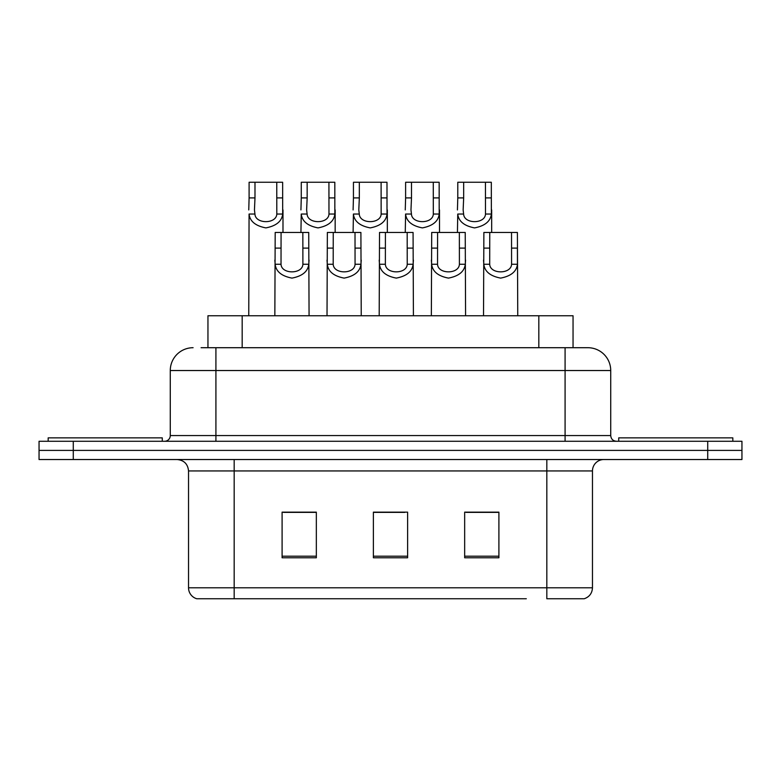 <?xml version="1.0" encoding="UTF-8"?>
<svg xmlns="http://www.w3.org/2000/svg" width="781" height="781" viewBox="0 0 781 781"><rect width="100%" height="100%" fill="white"/><g stroke="black" fill="none" stroke-linecap="round" stroke-linejoin="round"><path stroke-width="1.17" d="M207.951 347.711L207.951 315.758L573.049 315.758L573.049 347.711M592.467 587.79C592.154 593.257 589.411 596.909 584.256 598.744L546.827 598.744L546.827 587.79L592.467 587.79L592.467 470.943A11.412 11.412 0 0 1 603.879 459.531M526.306 598.744L196.744 598.744A11.412 11.412 0 0 1 188.533 587.79L188.533 470.943C187.85 464.012 184.052 460.214 177.121 459.531M73.277 441.275L741.95 441.275L741.95 450.403L39.05 450.403L39.05 459.531L73.277 459.531L73.277 450.403L39.05 450.403L39.05 441.275L73.277 441.275L73.277 450.403L741.95 450.403L741.95 459.531L73.277 459.531M498.903 557.78L498.903 512.141L464.666 512.141L464.666 557.78L498.903 557.78M316.334 557.78L316.334 512.141L282.097 512.141L282.097 557.78L316.334 557.78M407.614 557.78L407.614 512.141L373.386 512.141L373.386 557.78L407.614 557.78M309.481 512.365L300.519 512.141M283.396 512.365L316.334 512.365M492.079 512.141L483.107 512.365M465.993 512.365L498.903 512.365M373.386 512.365L404.851 512.365M387.737 512.365L378.765 512.365M201.605 347.711L587.556 347.711M201.088 347.711L215.917 347.711L215.917 370.536L170.278 370.536L170.278 435.573A5.701 5.701 0 0 1 164.566 441.275M193.092 347.711A22.825 22.825 0 0 0 170.278 370.536M587.908 347.711A22.825 22.825 0 0 1 610.722 370.536L610.722 435.573C611.064 439.039 612.968 440.943 616.434 441.275M741.95 441.275L741.95 450.403M281.072 232.465L281.023 264.251C281.424 274.385 302.491 274.385 302.891 264.251L302.843 232.465L275.185 232.465L274.844 315.758M302.843 232.465L308.729 232.465L309.071 315.758M309.071 260.132L308.759 264.251C307.939 271.505 302.335 276.123 291.957 278.104C281.58 276.123 275.976 271.505 275.156 264.251L274.844 260.132M254.987 197.905L254.46 209.923L254.938 214.043C255.338 224.176 276.406 224.176 276.806 214.043L276.757 182.256L254.987 182.256L254.987 197.905L249.1 197.905L249.1 182.256L254.987 182.256M276.757 182.256L282.644 182.256L282.673 214.043C281.853 221.296 276.249 225.914 265.872 227.896C255.494 225.914 249.891 221.296 249.071 214.043L248.758 315.758M282.986 209.923L282.986 232.465M248.758 209.923L249.1 197.905M162.282 441.275L162.282 437.858L48.178 437.858L48.178 441.275M333.243 232.465L333.194 264.251C333.594 274.385 354.662 274.385 355.062 264.251L355.013 232.465L327.356 232.465L327.014 315.758M355.013 232.465L360.9 232.465L361.242 315.758M361.242 260.132L360.929 264.251C360.1 271.505 354.506 276.123 344.128 278.104C333.751 276.123 328.147 271.505 327.327 264.251L327.014 260.132M385.414 232.465L385.365 264.251C385.755 274.385 406.833 274.385 407.233 264.251L407.184 232.465L379.527 232.465L379.185 315.758M407.184 232.465L413.071 232.465L413.413 315.758M413.413 260.132L413.1 264.251C412.27 271.505 406.676 276.123 396.299 278.104C385.921 276.123 380.318 271.505 379.498 264.251L379.185 260.132M437.585 232.465L437.536 264.251C437.926 274.385 459.003 274.385 459.404 264.251L459.355 232.465L431.698 232.465L431.346 315.758M459.355 232.465L465.232 232.465L465.583 315.758M465.583 260.132L465.271 264.251C464.441 271.505 458.847 276.123 448.47 278.104C438.092 276.123 432.489 271.505 431.668 264.251L431.346 260.132M489.755 232.465L489.697 264.251C490.097 274.385 511.174 274.385 511.575 264.251L511.526 232.465L483.869 232.465L483.517 315.758M511.526 232.465L517.403 232.465L517.754 315.758M511.526 248.114L517.403 248.114L517.442 264.251C516.612 271.505 511.008 276.123 500.641 278.104C490.263 276.123 484.659 271.505 483.829 264.251L483.517 260.132M307.158 197.905L306.63 209.923L307.109 214.043C307.509 224.176 328.576 224.176 328.977 214.043L328.928 182.256L307.158 182.256L307.158 197.905L301.271 197.905L301.271 182.256L307.158 182.256M328.928 182.256L334.815 182.256L334.844 214.043C334.014 221.296 328.42 225.914 318.043 227.896C307.665 225.914 302.062 221.296 301.241 214.043L300.929 232.465M335.156 209.923L335.156 232.465M300.929 209.923L301.271 197.905M359.328 197.905L358.801 209.923L359.28 214.043C359.67 224.176 380.747 224.176 381.148 214.043L381.099 182.256L359.328 182.256L359.328 197.905L353.442 197.905L353.442 182.256L359.328 182.256M381.099 182.256L386.985 182.256L387.015 214.043C386.185 221.296 380.591 225.914 370.214 227.896C359.836 225.914 354.232 221.296 353.412 214.043L353.1 232.465M387.327 209.923L387.327 232.465M353.1 209.923L353.442 197.905M411.499 197.905L410.972 209.923L411.45 214.043C411.841 224.176 432.918 224.176 433.318 214.043L433.27 182.256L411.499 182.256L411.499 197.905L405.612 197.905L405.612 182.256L411.499 182.256M433.27 182.256L439.156 182.256L439.186 214.043C438.356 221.296 432.762 225.914 422.384 227.896C412.007 225.914 406.403 221.296 405.583 214.043L405.261 232.465M439.498 209.923L439.498 232.465M405.261 209.923L405.612 197.905M732.822 441.275L732.822 437.858L618.718 437.858L618.718 441.275M463.67 197.905L463.143 209.923L463.621 214.043C464.012 224.176 485.089 224.176 485.489 214.043L485.44 182.256L463.67 182.256L463.67 197.905L457.783 197.905L457.783 182.256L463.67 182.256M485.44 182.256L491.317 182.256L491.356 214.043C490.527 221.296 484.923 225.914 474.555 227.896C464.178 225.914 458.574 221.296 457.744 214.043L457.432 232.465M491.669 209.923L491.669 232.465M457.432 209.923L457.783 197.905M242.178 347.711L242.178 315.758M538.822 347.711L538.822 315.758M546.827 459.531L546.827 470.943L188.533 470.943M592.467 470.943L546.827 470.943L546.827 587.79L234.173 587.79L234.173 598.744M188.533 587.79L234.173 587.79L234.173 459.531M707.723 459.531L707.723 441.275M407.614 556.199L373.386 556.199M316.334 556.199L282.097 556.199M498.903 556.199L464.666 556.199M215.917 441.275L215.917 435.573L610.722 435.573M170.278 435.573L215.917 435.573L215.917 370.536L565.083 370.536L565.083 441.275M610.722 370.536L565.083 370.536L565.083 347.711M308.759 264.251L302.891 264.251M281.023 264.251L275.156 264.251M281.072 248.114L275.185 248.114M308.729 248.114L302.843 248.114M276.757 197.905L282.644 197.905M276.806 214.043L282.673 214.043M249.071 214.043L254.938 214.043M360.929 264.251L355.062 264.251M333.194 264.251L327.327 264.251M333.243 248.114L327.356 248.114M360.9 248.114L355.013 248.114M413.1 264.251L407.233 264.251M385.365 264.251L379.498 264.251M385.414 248.114L379.527 248.114M413.071 248.114L407.184 248.114M465.271 264.251L459.404 264.251M437.536 264.251L431.668 264.251M437.585 248.114L431.698 248.114M465.232 248.114L459.355 248.114M517.442 264.251L511.575 264.251M489.697 264.251L483.829 264.251M489.755 248.114L483.869 248.114M328.928 197.905L334.815 197.905M328.977 214.043L334.844 214.043M301.241 214.043L307.109 214.043M381.099 197.905L386.985 197.905M381.148 214.043L387.015 214.043M353.412 214.043L359.28 214.043M433.27 197.905L439.156 197.905M433.318 214.043L439.186 214.043M405.583 214.043L411.45 214.043M485.44 197.905L491.317 197.905M485.489 214.043L491.356 214.043M457.744 214.043L463.621 214.043"/></g></svg>
